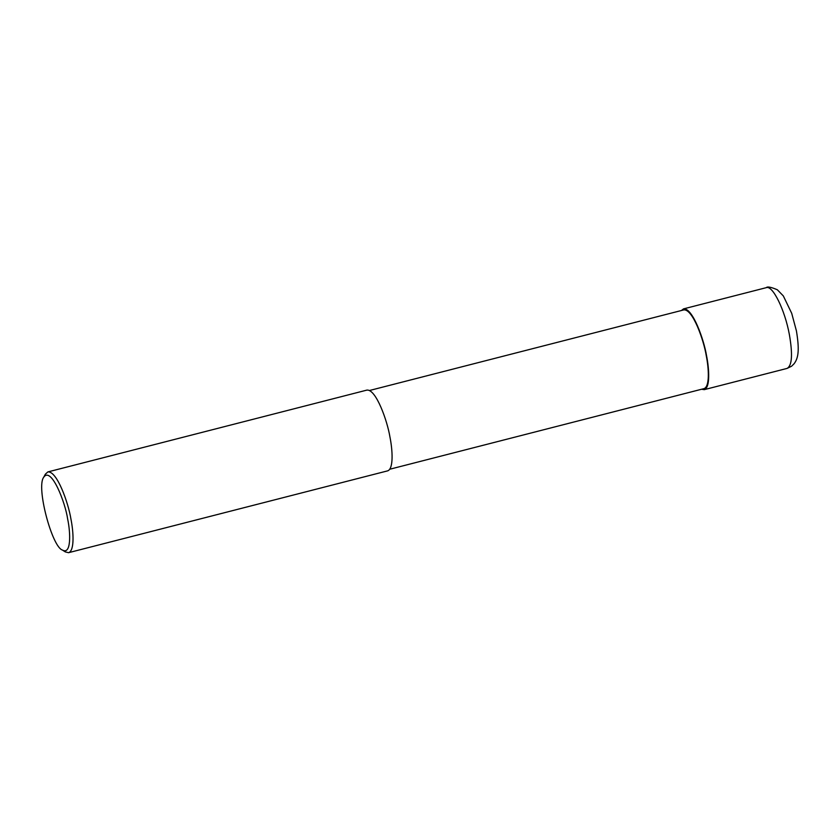<?xml version="1.0" encoding="UTF-8"?>
<svg xmlns="http://www.w3.org/2000/svg" width="840" height="840" viewBox="0 0 840 840"><rect width="100%" height="100%" fill="white"/><g stroke="black" fill="none" stroke-linecap="round" stroke-linejoin="round"><path stroke-width="1.26" d="M681.429 310.495L683.529 308.879C692.716 307.766 704.014 339.98 706.556 355.751C709.233 368.991 710.325 387.723 704.246 389.655L701.631 389.245M369.526 390.495L683.792 309.897C692.748 308.805 703.763 340.211 706.24 355.582C708.845 368.498 709.916 386.757 703.983 388.637L389.718 469.245M43.733 477.194L45.37 474.18L47.859 471.923L366.912 390.096C376.1 388.973 387.397 421.187 389.939 436.957C392.616 450.198 393.708 468.93 387.629 470.862L68.576 552.688L65.299 551.912L62.423 550.053C52.164 547.207 35.899 487.095 43.733 477.194C51.335 466.19 65.394 502.834 67.652 519.005C70.675 533.19 71.242 555.114 62.423 550.053M47.859 471.923C57.047 470.81 68.345 503.024 70.886 518.784C73.563 532.024 74.655 550.756 68.576 552.688M787.059 368.413L791.595 366.209L794 363.856C798.798 357.777 799.365 348.863 796.425 330.918L791.711 313.341L783.332 295.932L777.336 289.769C771.015 287.07 767.34 286.356 766.332 287.647L766.343 287.647C772.685 285.075 784.875 309.929 789.359 334.509C792.824 354.417 792.057 365.726 787.059 368.413L704.246 389.655M766.332 287.647L683.529 308.879"/></g></svg>
